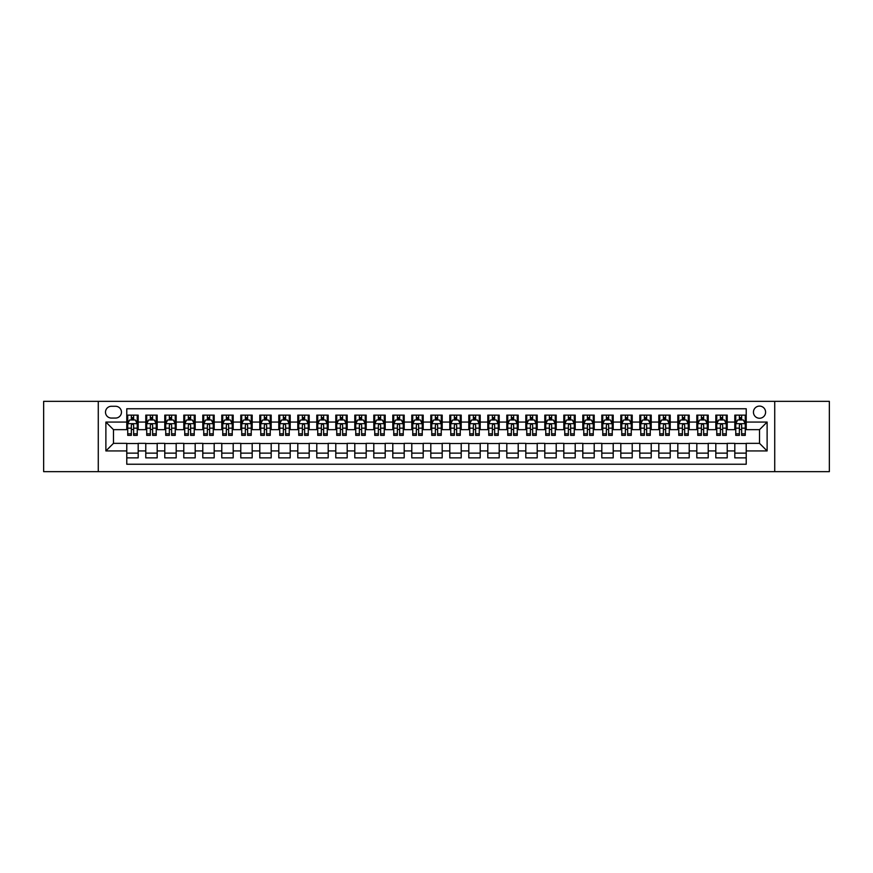 <?xml version="1.0" encoding="UTF-8"?>
<svg xmlns="http://www.w3.org/2000/svg" width="873" height="873" viewBox="0 0 873 873"><rect width="100%" height="100%" fill="white"/><g stroke="black" fill="none" stroke-linecap="round" stroke-linejoin="round"><path stroke-width="1.31" d="M759.521 406.098A6.078 6.078 0 0 0 753.443 412.176A6.078 6.078 0 0 0 759.521 418.254A6.078 6.078 0 0 0 765.599 412.176A6.078 6.078 0 0 0 759.521 406.098M774.722 471.649L829.35 471.649L829.35 401.351L774.722 401.351L774.722 471.649L98.278 471.649L98.278 401.351L43.65 401.351L43.65 471.649L98.278 471.649M746.219 415.122L734.815 415.122L734.815 422.063L727.22 422.063L727.22 429.658L734.815 429.658L734.815 422.063M727.22 422.063L727.22 415.122L715.816 415.122L715.816 422.063L708.221 422.063L708.221 429.658L715.816 429.658L715.816 422.063M708.221 422.063L708.221 415.122L696.818 415.122L696.818 422.063L689.212 422.063L689.212 429.658L696.818 429.658L696.818 422.063M689.212 422.063L689.212 415.122L677.819 415.122L677.819 422.063L670.213 422.063L670.213 429.658L677.819 429.658L677.819 422.063M670.213 422.063L670.213 415.122L658.809 415.122L658.809 422.063L651.214 422.063L651.214 429.658L658.809 429.658L658.809 422.063M651.214 422.063L651.214 415.122L639.811 415.122L639.811 422.063L632.216 422.063L632.216 429.658L639.811 429.658L639.811 422.063M632.216 422.063L632.216 415.122L620.812 415.122L620.812 422.063L613.206 422.063L613.206 429.658L620.812 429.658L620.812 422.063M613.206 422.063L613.206 415.122L601.813 415.122L601.813 422.063L594.207 422.063L594.207 429.658L601.813 429.658L601.813 422.063M594.207 422.063L594.207 415.122L582.804 415.122L582.804 422.063L575.209 422.063L575.209 429.658L582.804 429.658L582.804 422.063M575.209 422.063L575.209 415.122L563.805 415.122L563.805 422.063L556.21 422.063L556.21 429.658L563.805 429.658L563.805 422.063M556.21 422.063L556.21 415.122L544.807 415.122L544.807 422.063L537.211 422.063L537.211 429.658L544.807 429.658L544.807 422.063M537.211 422.063L537.211 415.122L525.808 415.122L525.808 422.063L518.202 422.063L518.202 429.658L525.808 429.658L525.808 422.063M518.202 422.063L518.202 415.122L506.809 415.122L506.809 422.063L499.203 422.063L499.203 429.658L506.809 429.658L506.809 422.063M499.203 422.063L499.203 415.122L487.8 415.122L487.8 422.063L480.205 422.063L480.205 429.658L487.8 429.658L487.8 422.063M480.205 422.063L480.205 415.122L468.801 415.122L468.801 422.063L461.206 422.063L461.206 429.658L468.801 429.658L468.801 422.063M461.206 422.063L461.206 415.122L449.802 415.122L449.802 422.063L442.196 422.063L442.196 429.658L449.802 429.658L449.802 422.063M442.196 422.063L442.196 415.122L430.804 415.122L430.804 422.063L423.198 422.063L423.198 429.658L430.804 429.658L430.804 422.063M423.198 422.063L423.198 415.122L411.794 415.122L411.794 422.063L404.199 422.063L404.199 429.658L411.794 429.658L411.794 422.063M404.199 422.063L404.199 415.122L392.795 415.122L392.795 422.063L385.2 422.063L385.2 429.658L392.795 429.658L392.795 422.063M385.2 422.063L385.2 415.122L373.797 415.122L373.797 422.063L366.191 422.063L366.191 429.658L373.797 429.658L373.797 422.063M366.191 422.063L366.191 415.122L354.798 415.122L354.798 422.063L347.192 422.063L347.192 429.658L354.798 429.658L354.798 422.063M347.192 422.063L347.192 415.122L335.789 415.122L335.789 422.063L328.193 422.063L328.193 429.658L335.789 429.658L335.789 422.063M328.193 422.063L328.193 415.122L316.79 415.122L316.79 422.063L309.195 422.063L309.195 429.658L316.79 429.658L316.79 422.063M309.195 422.063L309.195 415.122L297.791 415.122L297.791 422.063L290.196 422.063L290.196 429.658L297.791 429.658L297.791 422.063M290.196 422.063L290.196 415.122L278.793 415.122L278.793 422.063L271.187 422.063L271.187 429.658L278.793 429.658L278.793 422.063M271.187 422.063L271.187 415.122L259.794 415.122L259.794 422.063L252.188 422.063L252.188 429.658L259.794 429.658L259.794 422.063M252.188 422.063L252.188 415.122L240.784 415.122L240.784 422.063L233.189 422.063L233.189 429.658L240.784 429.658L240.784 422.063M233.189 422.063L233.189 415.122L221.786 415.122L221.786 422.063L214.191 422.063L214.191 429.658L221.786 429.658L221.786 422.063M214.191 422.063L214.191 415.122L202.787 415.122L202.787 422.063L195.181 422.063L195.181 429.658L202.787 429.658L202.787 422.063M195.181 422.063L195.181 415.122L183.788 415.122L183.788 422.063L176.182 422.063L176.182 429.658L183.788 429.658L183.788 422.063M176.182 422.063L176.182 415.122L164.779 415.122L164.779 422.063L157.184 422.063L157.184 429.658L164.779 429.658L164.779 422.063M157.184 422.063L157.184 415.122L145.78 415.122L145.78 429.658L138.185 429.658L138.185 415.122L126.781 415.122M126.781 457.878L138.185 457.878L138.185 443.342L145.78 443.342L145.78 457.878L157.184 457.878L157.184 443.342L164.779 443.342L164.779 450.937L157.184 450.937M164.779 450.937L164.779 457.878L176.182 457.878L176.182 443.342L183.788 443.342L183.788 450.937L176.182 450.937M183.788 450.937L183.788 457.878L195.181 457.878L195.181 443.342L202.787 443.342L202.787 450.937L195.181 450.937M202.787 450.937L202.787 457.878L214.191 457.878L214.191 443.342L221.786 443.342L221.786 450.937L214.191 450.937M221.786 450.937L221.786 457.878L233.189 457.878L233.189 443.342L240.784 443.342L240.784 450.937L233.189 450.937M240.784 450.937L240.784 457.878L252.188 457.878L252.188 443.342L259.794 443.342L259.794 450.937L252.188 450.937M259.794 450.937L259.794 457.878L271.187 457.878L271.187 443.342L278.793 443.342L278.793 450.937L271.187 450.937M278.793 450.937L278.793 457.878L290.196 457.878L290.196 443.342L297.791 443.342L297.791 450.937L290.196 450.937M297.791 450.937L297.791 457.878L309.195 457.878L309.195 443.342L316.79 443.342L316.79 450.937L309.195 450.937M316.79 450.937L316.79 457.878L328.193 457.878L328.193 443.342L335.789 443.342L335.789 450.937L328.193 450.937M335.789 450.937L335.789 457.878L347.192 457.878L347.192 443.342L354.798 443.342L354.798 450.937L347.192 450.937M354.798 450.937L354.798 457.878L366.191 457.878L366.191 443.342L373.797 443.342L373.797 450.937L366.191 450.937M373.797 450.937L373.797 457.878L385.2 457.878L385.2 443.342L392.795 443.342L392.795 450.937L385.2 450.937M392.795 450.937L392.795 457.878L404.199 457.878L404.199 443.342L411.794 443.342L411.794 450.937L404.199 450.937M411.794 450.937L411.794 457.878L423.198 457.878L423.198 443.342L430.804 443.342L430.804 450.937L423.198 450.937M430.804 450.937L430.804 457.878L442.196 457.878L442.196 443.342L449.802 443.342L449.802 450.937L442.196 450.937M449.802 450.937L449.802 457.878L461.206 457.878L461.206 443.342L468.801 443.342L468.801 450.937L461.206 450.937M468.801 450.937L468.801 457.878L480.205 457.878L480.205 443.342L487.8 443.342L487.8 450.937L480.205 450.937M487.8 450.937L487.8 457.878L499.203 457.878L499.203 443.342L506.809 443.342L506.809 450.937L499.203 450.937M506.809 450.937L506.809 457.878L518.202 457.878L518.202 443.342L525.808 443.342L525.808 450.937L518.202 450.937M525.808 450.937L525.808 457.878L537.211 457.878L537.211 443.342L544.807 443.342L544.807 450.937L537.211 450.937M544.807 450.937L544.807 457.878L556.21 457.878L556.21 443.342L563.805 443.342L563.805 450.937L556.21 450.937M563.805 450.937L563.805 457.878L575.209 457.878L575.209 443.342L582.804 443.342L582.804 450.937L575.209 450.937M582.804 450.937L582.804 457.878L594.207 457.878L594.207 443.342L601.813 443.342L601.813 450.937L594.207 450.937M601.813 450.937L601.813 457.878L613.206 457.878L613.206 443.342L620.812 443.342L620.812 450.937L613.206 450.937M620.812 450.937L620.812 457.878L632.216 457.878L632.216 443.342L639.811 443.342L639.811 450.937L632.216 450.937M639.811 450.937L639.811 457.878L651.214 457.878L651.214 443.342L658.809 443.342L658.809 450.937L651.214 450.937M658.809 450.937L658.809 457.878L670.213 457.878L670.213 443.342L677.819 443.342L677.819 450.937L670.213 450.937M677.819 450.937L677.819 457.878L689.212 457.878L689.212 443.342L696.818 443.342L696.818 450.937L689.212 450.937M696.818 450.937L696.818 457.878L708.221 457.878L708.221 443.342L715.816 443.342L715.816 450.937L708.221 450.937M715.816 450.937L715.816 457.878L727.22 457.878L727.22 443.342L734.815 443.342L734.815 450.937L727.22 450.937M111.384 418.069L115.574 418.069A5.893 5.893 0 0 0 121.456 412.176A5.893 5.893 0 0 0 115.574 406.283L111.384 406.283A5.893 5.893 0 0 0 105.502 412.176A5.893 5.893 0 0 0 111.384 418.069M774.722 401.351L98.278 401.351M746.219 422.063L746.219 408.76L126.781 408.76L126.781 429.658L113.479 429.658L113.479 443.342L126.781 443.342L126.781 464.24L746.219 464.24L746.219 443.342L759.521 443.342L759.521 429.658L746.219 429.658L746.219 422.063L767.116 422.063L767.116 450.937L746.219 450.937M126.781 450.937L105.884 450.937L105.884 422.063L126.781 422.063M734.815 450.937L734.815 457.878L746.219 457.878M126.781 419.869L127.731 419.869M131.343 419.869L133.624 419.869M137.236 419.869L138.185 419.869M126.781 429.472L127.731 429.472M131.343 429.472L133.624 429.472M137.236 429.472L138.185 429.472M126.781 443.528L138.185 443.528M126.781 453.131L138.185 453.131M145.78 429.472L146.729 429.472M150.342 429.472L152.622 429.472M156.234 429.472L157.184 429.472M145.78 419.869L146.729 419.869M150.342 419.869L152.622 419.869M156.234 419.869L157.184 419.869M145.78 443.528L157.184 443.528M145.78 453.131L157.184 453.131M164.779 443.528L176.182 443.528M164.779 453.131L176.182 453.131M164.779 419.869L165.728 419.869M169.34 419.869L171.621 419.869M175.233 419.869L176.182 419.869M164.779 429.472L165.728 429.472M169.34 429.472L171.621 429.472M175.233 429.472L176.182 429.472M183.788 443.528L195.181 443.528M183.788 453.131L195.181 453.131M183.788 419.869L184.738 419.869M188.339 419.869L190.62 419.869M194.232 419.869L195.181 419.869M183.788 429.472L184.738 429.472M188.339 429.472L190.62 429.472M194.232 429.472L195.181 429.472M202.787 443.528L214.191 443.528M202.787 453.131L214.191 453.131M202.787 419.869L203.736 419.869M207.348 419.869L209.629 419.869M213.241 419.869L214.191 419.869M202.787 429.472L203.736 429.472M207.348 429.472L209.629 429.472M213.241 429.472L214.191 429.472M221.786 443.528L233.189 443.528M221.786 453.131L233.189 453.131M221.786 419.869L222.735 419.869M226.347 419.869L228.628 419.869M232.24 419.869L233.189 419.869M221.786 429.472L222.735 429.472M226.347 429.472L228.628 429.472M232.24 429.472L233.189 429.472M240.784 443.528L252.188 443.528M240.784 453.131L252.188 453.131M240.784 419.869L241.734 419.869M245.346 419.869L247.626 419.869M251.238 419.869L252.188 419.869M240.784 429.472L241.734 429.472M245.346 429.472L247.626 429.472M251.238 429.472L252.188 429.472M259.794 443.528L271.187 443.528M259.794 453.131L271.187 453.131M259.794 419.869L260.743 419.869M264.344 419.869L266.625 419.869M270.237 419.869L271.187 419.869M259.794 429.472L260.743 429.472M264.344 429.472L266.625 429.472M270.237 429.472L271.187 429.472M278.793 443.528L290.196 443.528M278.793 453.131L290.196 453.131M278.793 419.869L279.742 419.869M283.354 419.869L285.635 419.869M289.236 419.869L290.196 419.869M278.793 429.472L279.742 429.472M283.354 429.472L285.635 429.472M289.236 429.472L290.196 429.472M297.791 443.528L309.195 443.528M297.791 453.131L309.195 453.131M297.791 419.869L298.741 419.869M302.353 419.869L304.633 419.869M308.245 419.869L309.195 419.869M297.791 429.472L298.741 429.472M302.353 429.472L304.633 429.472M308.245 429.472L309.195 429.472M316.79 443.528L328.193 443.528M316.79 453.131L328.193 453.131M316.79 419.869L317.739 419.869M321.351 419.869L323.632 419.869M327.244 419.869L328.193 419.869M316.79 429.472L317.739 429.472M321.351 429.472L323.632 429.472M327.244 429.472L328.193 429.472M335.789 443.528L347.192 443.528M335.789 453.131L347.192 453.131M335.789 419.869L336.749 419.869M340.35 419.869L342.631 419.869M346.243 419.869L347.192 419.869M335.789 429.472L336.749 429.472M340.35 429.472L342.631 429.472M346.243 429.472L347.192 429.472M354.798 443.528L366.191 443.528M354.798 453.131L366.191 453.131M354.798 419.869L355.748 419.869M359.36 419.869L361.64 419.869M365.241 419.869L366.191 419.869M354.798 429.472L355.748 429.472M359.36 429.472L361.64 429.472M365.241 429.472L366.191 429.472M373.797 443.528L385.2 443.528M373.797 453.131L385.2 453.131M373.797 419.869L374.746 419.869M378.358 419.869L380.639 419.869M384.251 419.869L385.2 419.869M373.797 429.472L374.746 429.472M378.358 429.472L380.639 429.472M384.251 429.472L385.2 429.472M392.795 443.528L404.199 443.528M392.795 453.131L404.199 453.131M392.795 419.869L393.745 419.869M397.357 419.869L399.638 419.869M403.25 419.869L404.199 419.869M392.795 429.472L393.745 429.472M397.357 429.472L399.638 429.472M403.25 429.472L404.199 429.472M411.794 443.528L423.198 443.528M411.794 453.131L423.198 453.131M411.794 419.869L412.743 419.869M416.356 419.869L418.636 419.869M422.248 419.869L423.198 419.869M411.794 429.472L412.743 429.472M416.356 429.472L418.636 429.472M422.248 429.472L423.198 429.472M430.804 443.528L442.196 443.528M430.804 453.131L442.196 453.131M430.804 419.869L431.753 419.869M435.365 419.869L437.635 419.869M441.247 419.869L442.196 419.869M430.804 429.472L431.753 429.472M435.365 429.472L437.635 429.472M441.247 429.472L442.196 429.472M449.802 443.528L461.206 443.528M449.802 453.131L461.206 453.131M449.802 419.869L450.752 419.869M454.364 419.869L456.644 419.869M460.257 419.869L461.206 419.869M449.802 429.472L450.752 429.472M454.364 429.472L456.644 429.472M460.257 429.472L461.206 429.472M468.801 443.528L480.205 443.528M468.801 453.131L480.205 453.131M468.801 419.869L469.75 419.869M473.362 419.869L475.643 419.869M479.255 419.869L480.205 419.869M468.801 429.472L469.75 429.472M473.362 429.472L475.643 429.472M479.255 429.472L480.205 429.472M487.8 443.528L499.203 443.528M487.8 453.131L499.203 453.131M487.8 419.869L488.749 419.869M492.361 419.869L494.642 419.869M498.254 419.869L499.203 419.869M487.8 429.472L488.749 429.472M492.361 429.472L494.642 429.472M498.254 429.472L499.203 429.472M506.809 443.528L518.202 443.528M506.809 453.131L518.202 453.131M506.809 419.869L507.759 419.869M511.36 419.869L513.64 419.869M517.253 419.869L518.202 419.869M506.809 429.472L507.759 429.472M511.36 429.472L513.64 429.472M517.253 429.472L518.202 429.472M525.808 443.528L537.211 443.528M525.808 453.131L537.211 453.131M525.808 419.869L526.757 419.869M530.369 419.869L532.65 419.869M536.251 419.869L537.211 419.869M525.808 429.472L526.757 429.472M530.369 429.472L532.65 429.472M536.251 429.472L537.211 429.472M544.807 443.528L556.21 443.528M544.807 453.131L556.21 453.131M544.807 419.869L545.756 419.869M549.368 419.869L551.649 419.869M555.261 419.869L556.21 419.869M544.807 429.472L545.756 429.472M549.368 429.472L551.649 429.472M555.261 429.472L556.21 429.472M563.805 443.528L575.209 443.528M563.805 453.131L575.209 453.131M563.805 419.869L564.755 419.869M568.367 419.869L570.647 419.869M574.259 419.869L575.209 419.869M563.805 429.472L564.755 429.472M568.367 429.472L570.647 429.472M574.259 429.472L575.209 429.472M582.804 443.528L594.207 443.528M582.804 453.131L594.207 453.131M582.804 419.869L583.764 419.869M587.365 419.869L589.646 419.869M593.258 419.869L594.207 419.869M582.804 429.472L583.764 429.472M587.365 429.472L589.646 429.472M593.258 429.472L594.207 429.472M601.813 443.528L613.206 443.528M601.813 453.131L613.206 453.131M601.813 419.869L602.763 419.869M606.375 419.869L608.656 419.869M612.257 419.869L613.206 419.869M601.813 429.472L602.763 429.472M606.375 429.472L608.656 429.472M612.257 429.472L613.206 429.472M620.812 443.528L632.216 443.528M620.812 453.131L632.216 453.131M620.812 419.869L621.762 419.869M625.374 419.869L627.654 419.869M631.266 419.869L632.216 419.869M620.812 429.472L621.762 429.472M625.374 429.472L627.654 429.472M631.266 429.472L632.216 429.472M639.811 443.528L651.214 443.528M639.811 453.131L651.214 453.131M639.811 419.869L640.76 419.869M644.372 419.869L646.653 419.869M650.265 419.869L651.214 419.869M639.811 429.472L640.76 429.472M644.372 429.472L646.653 429.472M650.265 429.472L651.214 429.472M658.809 443.528L670.213 443.528M658.809 453.131L670.213 453.131M658.809 419.869L659.759 419.869M663.371 419.869L665.652 419.869M669.264 419.869L670.213 419.869M658.809 429.472L659.759 429.472M663.371 429.472L665.652 429.472M669.264 429.472L670.213 429.472M677.819 443.528L689.212 443.528M677.819 453.131L689.212 453.131M677.819 419.869L678.768 419.869M682.38 419.869L684.661 419.869M688.262 419.869L689.212 419.869M677.819 429.472L678.768 429.472M682.38 429.472L684.661 429.472M688.262 429.472L689.212 429.472M696.818 443.528L708.221 443.528M696.818 453.131L708.221 453.131M696.818 419.869L697.767 419.869M701.379 419.869L703.66 419.869M707.272 419.869L708.221 419.869M696.818 429.472L697.767 429.472M701.379 429.472L703.66 429.472M707.272 429.472L708.221 429.472M715.816 443.528L727.22 443.528M715.816 453.131L727.22 453.131M715.816 419.869L716.766 419.869M720.378 419.869L722.658 419.869M726.271 419.869L727.22 419.869M715.816 429.472L716.766 429.472M720.378 429.472L722.658 429.472M726.271 429.472L727.22 429.472M734.815 443.528L746.219 443.528M734.815 453.131L746.219 453.131M734.815 419.869L735.764 419.869M739.376 419.869L741.657 419.869M745.269 419.869L746.219 419.869M734.815 429.472L735.764 429.472M739.376 429.472L741.657 429.472M745.269 429.472L746.219 429.472M113.479 429.658L105.884 422.063M113.479 443.342L105.884 450.937M767.116 422.063L759.521 429.658M767.116 450.937L759.521 443.342M133.624 417.589L131.343 417.589M137.236 433.816L133.624 433.816L133.624 435.365L137.236 435.365L137.236 423.765L135.326 419.968L129.63 419.968L127.731 423.765L127.731 435.365L131.343 435.365L131.343 433.816L127.731 433.816M127.731 423.765L127.731 415.122M137.236 423.765L137.236 415.122M131.343 419.968L131.343 415.122M133.624 415.122L133.624 419.968M133.624 433.816L133.624 425.195C132.86 423.732 132.107 423.732 131.343 425.195L131.343 433.816M152.622 417.589L150.342 417.589M156.234 433.816L152.622 433.816L152.622 435.365L156.234 435.365L156.234 423.765L154.335 419.968L148.628 419.968L146.729 423.765L146.729 435.365L150.342 435.365L150.342 433.816L146.729 433.816M146.729 423.765L146.729 415.122M156.234 423.765L156.234 415.122M150.342 419.968L150.342 415.122M152.622 415.122L152.622 419.968M152.622 433.816L152.622 425.195C151.858 423.732 151.105 423.732 150.342 425.195L150.342 433.816M171.621 417.589L169.34 417.589M175.233 433.816L171.621 433.816L171.621 435.365L175.233 435.365L175.233 423.765L173.334 419.968L167.638 419.968L165.728 423.765L165.728 435.365L169.34 435.365L169.34 433.816L165.728 433.816M165.728 423.765L165.728 415.122M175.233 423.765L175.233 415.122M169.34 419.968L169.34 415.122M171.621 415.122L171.621 419.968M171.621 433.816L171.621 425.195C170.868 423.732 170.104 423.732 169.34 425.195L169.34 433.816M190.62 417.589L188.339 417.589M194.232 433.816L190.62 433.816L190.62 435.365L194.232 435.365L194.232 423.765L192.333 419.968L186.636 419.968L184.738 423.765L184.738 435.365L188.339 435.365L188.339 433.816L184.738 433.816M184.738 423.765L184.738 415.122M194.232 423.765L194.232 415.122M188.339 419.968L188.339 415.122M190.62 415.122L190.62 419.968M190.62 433.816L190.62 425.195C189.867 423.732 189.103 423.732 188.339 425.195L188.339 433.816M209.629 417.589L207.348 417.589M213.241 433.816L209.629 433.816L209.629 435.365L213.241 435.365L213.241 423.765L211.331 419.968L205.635 419.968L203.736 423.765L203.736 435.365L207.348 435.365L207.348 433.816L203.736 433.816M203.736 423.765L203.736 415.122M213.241 423.765L213.241 415.122M207.348 419.968L207.348 415.122M209.629 415.122L209.629 419.968M209.629 433.816L209.629 425.195C208.865 423.732 208.101 423.732 207.348 425.195L207.348 433.816M228.628 417.589L226.347 417.589M232.24 433.816L228.628 433.816L228.628 435.365L232.24 435.365L232.24 423.765L230.341 419.968L224.634 419.968L222.735 423.765L222.735 435.365L226.347 435.365L226.347 433.816L222.735 433.816M222.735 423.765L222.735 415.122M232.24 423.765L232.24 415.122M226.347 419.968L226.347 415.122M228.628 415.122L228.628 419.968M228.628 433.816L228.628 425.195C227.864 423.732 227.111 423.732 226.347 425.195L226.347 433.816M247.626 417.589L245.346 417.589M251.238 433.816L247.626 433.816L247.626 435.365L251.238 435.365L251.238 423.765L249.34 419.968L243.632 419.968L241.734 423.765L241.734 435.365L245.346 435.365L245.346 433.816L241.734 433.816M241.734 423.765L241.734 415.122M251.238 423.765L251.238 415.122M245.346 419.968L245.346 415.122M247.626 415.122L247.626 419.968M247.626 433.816L247.626 425.195C246.873 423.732 246.11 423.732 245.346 425.195L245.346 433.816M266.625 417.589L264.344 417.589M270.237 433.816L266.625 433.816L266.625 435.365L270.237 435.365L270.237 423.765L268.338 419.968L262.642 419.968L260.743 423.765L260.743 435.365L264.344 435.365L264.344 433.816L260.743 433.816M260.743 423.765L260.743 415.122M270.237 423.765L270.237 415.122M264.344 419.968L264.344 415.122M266.625 415.122L266.625 419.968M266.625 433.816L266.625 425.195C265.872 423.732 265.108 423.732 264.344 425.195L264.344 433.816M285.635 417.589L283.354 417.589M289.236 433.816L285.635 433.816L285.635 435.365L289.236 435.365L289.236 423.765L287.337 419.968L281.641 419.968L279.742 423.765L279.742 435.365L283.354 435.365L283.354 433.816L279.742 433.816M279.742 423.765L279.742 415.122M289.236 423.765L289.236 415.122M283.354 419.968L283.354 415.122M285.635 415.122L285.635 419.968M285.635 433.816L285.635 425.195C284.871 423.732 284.107 423.732 283.354 425.195L283.354 433.816M304.633 417.589L302.353 417.589M308.245 433.816L304.633 433.816L304.633 435.365L308.245 435.365L308.245 423.765L306.347 419.968L300.639 419.968L298.741 423.765L298.741 435.365L302.353 435.365L302.353 433.816L298.741 433.816M298.741 423.765L298.741 415.122M308.245 423.765L308.245 415.122M302.353 419.968L302.353 415.122M304.633 415.122L304.633 419.968M304.633 433.816L304.633 425.195C303.869 423.732 303.117 423.732 302.353 425.195L302.353 433.816M323.632 417.589L321.351 417.589M327.244 433.816L323.632 433.816L323.632 435.365L327.244 435.365L327.244 423.765L325.345 419.968L319.638 419.968L317.739 423.765L317.739 435.365L321.351 435.365L321.351 433.816L317.739 433.816M317.739 423.765L317.739 415.122M327.244 423.765L327.244 415.122M321.351 419.968L321.351 415.122M323.632 415.122L323.632 419.968M323.632 433.816L323.632 425.195C322.879 423.732 322.115 423.732 321.351 425.195L321.351 433.816M342.631 417.589L340.35 417.589M346.243 433.816L342.631 433.816L342.631 435.365L346.243 435.365L346.243 423.765L344.344 419.968L338.648 419.968L336.749 423.765L336.749 435.365L340.35 435.365L340.35 433.816L336.749 433.816M336.749 423.765L336.749 415.122M346.243 423.765L346.243 415.122M340.35 419.968L340.35 415.122M342.631 415.122L342.631 419.968M342.631 433.816L342.631 425.195C341.878 423.732 341.114 423.732 340.35 425.195L340.35 433.816M361.64 417.589L359.36 417.589M365.241 433.816L361.64 433.816L361.64 435.365L365.241 435.365L365.241 423.765L363.343 419.968L357.646 419.968L355.748 423.765L355.748 435.365L359.36 435.365L359.36 433.816L355.748 433.816M355.748 423.765L355.748 415.122M365.241 423.765L365.241 415.122M359.36 419.968L359.36 415.122M361.64 415.122L361.64 419.968M361.64 433.816L361.64 425.195C360.876 423.732 360.113 423.732 359.36 425.195L359.36 433.816M380.639 417.589L378.358 417.589M384.251 433.816L380.639 433.816L380.639 435.365L384.251 435.365L384.251 423.765L382.341 419.968L376.645 419.968L374.746 423.765L374.746 435.365L378.358 435.365L378.358 433.816L374.746 433.816M374.746 423.765L374.746 415.122M384.251 423.765L384.251 415.122M378.358 419.968L378.358 415.122M380.639 415.122L380.639 419.968M380.639 433.816L380.639 425.195C379.875 423.732 379.122 423.732 378.358 425.195L378.358 433.816M399.638 417.589L397.357 417.589M403.25 433.816L399.638 433.816L399.638 435.365L403.25 435.365L403.25 423.765L401.351 419.968L395.644 419.968L393.745 423.765L393.745 435.365L397.357 435.365L397.357 433.816L393.745 433.816M393.745 423.765L393.745 415.122M403.25 423.765L403.25 415.122M397.357 419.968L397.357 415.122M399.638 415.122L399.638 419.968M399.638 433.816L399.638 425.195C398.874 423.732 398.121 423.732 397.357 425.195L397.357 433.816M418.636 417.589L416.356 417.589M422.248 433.816L418.636 433.816L418.636 435.365L422.248 435.365L422.248 423.765L420.35 419.968L414.653 419.968L412.743 423.765L412.743 435.365L416.356 435.365L416.356 433.816L412.743 433.816M412.743 423.765L412.743 415.122M422.248 423.765L422.248 415.122M416.356 419.968L416.356 415.122M418.636 415.122L418.636 419.968M418.636 433.816L418.636 425.195C417.883 423.732 417.119 423.732 416.356 425.195L416.356 433.816M437.635 417.589L435.365 417.589M441.247 433.816L437.635 433.816L437.635 435.365L441.247 435.365L441.247 423.765L439.348 419.968L433.652 419.968L431.753 423.765L431.753 435.365L435.365 435.365L435.365 433.816L431.753 433.816M431.753 423.765L431.753 415.122M441.247 423.765L441.247 415.122M435.365 419.968L435.365 415.122M437.635 415.122L437.635 419.968M437.635 433.816L437.635 425.195C436.882 423.732 436.118 423.732 435.365 425.195L435.365 433.816M456.644 417.589L454.364 417.589M460.257 433.816L456.644 433.816L456.644 435.365L460.257 435.365L460.257 423.765L458.347 419.968L452.651 419.968L450.752 423.765L450.752 435.365L454.364 435.365L454.364 433.816L450.752 433.816M450.752 423.765L450.752 415.122M460.257 423.765L460.257 415.122M454.364 419.968L454.364 415.122M456.644 415.122L456.644 419.968M456.644 433.816L456.644 425.195C455.881 423.732 455.128 423.732 454.364 425.195L454.364 433.816M475.643 417.589L473.362 417.589M479.255 433.816L475.643 433.816L475.643 435.365L479.255 435.365L479.255 423.765L477.356 419.968L471.649 419.968L469.75 423.765L469.75 435.365L473.362 435.365L473.362 433.816L469.75 433.816M469.75 423.765L469.75 415.122M479.255 423.765L479.255 415.122M473.362 419.968L473.362 415.122M475.643 415.122L475.643 419.968M475.643 433.816L475.643 425.195C474.879 423.732 474.126 423.732 473.362 425.195L473.362 433.816M494.642 417.589L492.361 417.589M498.254 433.816L494.642 433.816L494.642 435.365L498.254 435.365L498.254 423.765L496.355 419.968L490.659 419.968L488.749 423.765L488.749 435.365L492.361 435.365L492.361 433.816L488.749 433.816M488.749 423.765L488.749 415.122M498.254 423.765L498.254 415.122M492.361 419.968L492.361 415.122M494.642 415.122L494.642 419.968M494.642 433.816L494.642 425.195C493.889 423.732 493.125 423.732 492.361 425.195L492.361 433.816M513.64 417.589L511.36 417.589M517.253 433.816L513.64 433.816L513.64 435.365L517.253 435.365L517.253 423.765L515.354 419.968L509.657 419.968L507.759 423.765L507.759 435.365L511.36 435.365L511.36 433.816L507.759 433.816M507.759 423.765L507.759 415.122M517.253 423.765L517.253 415.122M511.36 419.968L511.36 415.122M513.64 415.122L513.64 419.968M513.64 433.816L513.64 425.195C512.888 423.732 512.124 423.732 511.36 425.195L511.36 433.816M532.65 417.589L530.369 417.589M536.251 433.816L532.65 433.816L532.65 435.365L536.251 435.365L536.251 423.765L534.352 419.968L528.656 419.968L526.757 423.765L526.757 435.365L530.369 435.365L530.369 433.816L526.757 433.816M526.757 423.765L526.757 415.122M536.251 423.765L536.251 415.122M530.369 419.968L530.369 415.122M532.65 415.122L532.65 419.968M532.65 433.816L532.65 425.195C531.886 423.732 531.122 423.732 530.369 425.195L530.369 433.816M551.649 417.589L549.368 417.589M555.261 433.816L551.649 433.816L551.649 435.365L555.261 435.365L555.261 423.765L553.362 419.968L547.655 419.968L545.756 423.765L545.756 435.365L549.368 435.365L549.368 433.816L545.756 433.816M545.756 423.765L545.756 415.122M555.261 423.765L555.261 415.122M549.368 419.968L549.368 415.122M551.649 415.122L551.649 419.968M551.649 433.816L551.649 425.195C550.885 423.732 550.132 423.732 549.368 425.195L549.368 433.816M570.647 417.589L568.367 417.589M574.259 433.816L570.647 433.816L570.647 435.365L574.259 435.365L574.259 423.765L572.361 419.968L566.653 419.968L564.755 423.765L564.755 435.365L568.367 435.365L568.367 433.816L564.755 433.816M564.755 423.765L564.755 415.122M574.259 423.765L574.259 415.122M568.367 419.968L568.367 415.122M570.647 415.122L570.647 419.968M570.647 433.816L570.647 425.195C569.894 423.732 569.131 423.732 568.367 425.195L568.367 433.816M589.646 417.589L587.365 417.589M593.258 433.816L589.646 433.816L589.646 435.365L593.258 435.365L593.258 423.765L591.359 419.968L585.663 419.968L583.764 423.765L583.764 435.365L587.365 435.365L587.365 433.816L583.764 433.816M583.764 423.765L583.764 415.122M593.258 423.765L593.258 415.122M587.365 419.968L587.365 415.122M589.646 415.122L589.646 419.968M589.646 433.816L589.646 425.195C588.893 423.732 588.129 423.732 587.365 425.195L587.365 433.816M608.656 417.589L606.375 417.589M612.257 433.816L608.656 433.816L608.656 435.365L612.257 435.365L612.257 423.765L610.358 419.968L604.662 419.968L602.763 423.765L602.763 435.365L606.375 435.365L606.375 433.816L602.763 433.816M602.763 423.765L602.763 415.122M612.257 423.765L612.257 415.122M606.375 419.968L606.375 415.122M608.656 415.122L608.656 419.968M608.656 433.816L608.656 425.195C607.892 423.732 607.128 423.732 606.375 425.195L606.375 433.816M627.654 417.589L625.374 417.589M631.266 433.816L627.654 433.816L627.654 435.365L631.266 435.365L631.266 423.765L629.368 419.968L623.66 419.968L621.762 423.765L621.762 435.365L625.374 435.365L625.374 433.816L621.762 433.816M621.762 423.765L621.762 415.122M631.266 423.765L631.266 415.122M625.374 419.968L625.374 415.122M627.654 415.122L627.654 419.968M627.654 433.816L627.654 425.195C626.89 423.732 626.137 423.732 625.374 425.195L625.374 433.816M646.653 417.589L644.372 417.589M650.265 433.816L646.653 433.816L646.653 435.365L650.265 435.365L650.265 423.765L648.366 419.968L642.659 419.968L640.76 423.765L640.76 435.365L644.372 435.365L644.372 433.816L640.76 433.816M640.76 423.765L640.76 415.122M650.265 423.765L650.265 415.122M644.372 419.968L644.372 415.122M646.653 415.122L646.653 419.968M646.653 433.816L646.653 425.195C645.889 423.732 645.136 423.732 644.372 425.195L644.372 433.816M665.652 417.589L663.371 417.589M669.264 433.816L665.652 433.816L665.652 435.365L669.264 435.365L669.264 423.765L667.365 419.968L661.669 419.968L659.759 423.765L659.759 435.365L663.371 435.365L663.371 433.816L659.759 433.816M659.759 423.765L659.759 415.122M669.264 423.765L669.264 415.122M663.371 419.968L663.371 415.122M665.652 415.122L665.652 419.968M665.652 433.816L665.652 425.195C664.899 423.732 664.135 423.732 663.371 425.195L663.371 433.816M684.661 417.589L682.38 417.589M688.262 433.816L684.661 433.816L684.661 435.365L688.262 435.365L688.262 423.765L686.364 419.968L680.667 419.968L678.768 423.765L678.768 435.365L682.38 435.365L682.38 433.816L678.768 433.816M678.768 423.765L678.768 415.122M688.262 423.765L688.262 415.122M682.38 419.968L682.38 415.122M684.661 415.122L684.661 419.968M684.661 433.816L684.661 425.195C683.897 423.732 683.133 423.732 682.38 425.195L682.38 433.816M703.66 417.589L701.379 417.589M707.272 433.816L703.66 433.816L703.66 435.365L707.272 435.365L707.272 423.765L705.362 419.968L699.666 419.968L697.767 423.765L697.767 435.365L701.379 435.365L701.379 433.816L697.767 433.816M697.767 423.765L697.767 415.122M707.272 423.765L707.272 415.122M701.379 419.968L701.379 415.122M703.66 415.122L703.66 419.968M703.66 433.816L703.66 425.195C702.896 423.732 702.143 423.732 701.379 425.195L701.379 433.816M722.658 417.589L720.378 417.589M726.271 433.816L722.658 433.816L722.658 435.365L726.271 435.365L726.271 423.765L724.372 419.968L718.665 419.968L716.766 423.765L716.766 435.365L720.378 435.365L720.378 433.816L716.766 433.816M716.766 423.765L716.766 415.122M726.271 423.765L726.271 415.122M720.378 419.968L720.378 415.122M722.658 415.122L722.658 419.968M722.658 433.816L722.658 425.195C721.895 423.732 721.142 423.732 720.378 425.195L720.378 433.816M741.657 417.589L739.376 417.589M745.269 433.816L741.657 433.816L741.657 435.365L745.269 435.365L745.269 423.765L743.37 419.968L737.674 419.968L735.764 423.765L735.764 435.365L739.376 435.365L739.376 433.816L735.764 433.816M735.764 423.765L735.764 415.122M745.269 423.765L745.269 415.122M739.376 419.968L739.376 415.122M741.657 415.122L741.657 419.968M741.657 433.816L741.657 425.195C740.904 423.732 740.14 423.732 739.376 425.195L739.376 433.816M145.78 450.937L138.185 450.937M145.78 422.063L138.185 422.063M137.181 423.678L127.774 423.678M127.731 421.015L129.106 421.015M135.85 421.015L137.236 421.015M131.343 428.174L127.731 428.174M137.236 428.174L133.624 428.174M133.624 418.8L131.343 418.8M156.18 423.678L146.784 423.678M146.729 421.015L148.104 421.015M154.859 421.015L156.234 421.015M150.342 428.174L146.729 428.174M156.234 428.174L152.622 428.174M152.622 418.8L150.342 418.8M175.189 423.678L165.783 423.678M165.728 421.015L167.114 421.015M173.858 421.015L175.233 421.015M169.34 428.174L165.728 428.174M175.233 428.174L171.621 428.174M171.621 418.8L169.34 418.8M194.188 423.678L184.781 423.678M184.738 421.015L186.113 421.015M192.857 421.015L194.232 421.015M188.339 428.174L184.738 428.174M194.232 428.174L190.62 428.174M190.62 418.8L188.339 418.8M213.187 423.678L203.78 423.678M203.736 421.015L205.111 421.015M211.855 421.015L213.241 421.015M207.348 428.174L203.736 428.174M213.241 428.174L209.629 428.174M209.629 418.8L207.348 418.8M232.185 423.678L222.779 423.678M222.735 421.015L224.11 421.015M230.865 421.015L232.24 421.015M226.347 428.174L222.735 428.174M232.24 428.174L228.628 428.174M228.628 418.8L226.347 418.8M251.195 423.678L241.788 423.678M241.734 421.015L243.12 421.015M249.864 421.015L251.238 421.015M245.346 428.174L241.734 428.174M251.238 428.174L247.626 428.174M247.626 418.8L245.346 418.8M270.194 423.678L260.787 423.678M260.743 421.015L262.118 421.015M268.862 421.015L270.237 421.015M264.344 428.174L260.743 428.174M270.237 428.174L266.625 428.174M266.625 418.8L264.344 418.8M289.192 423.678L279.786 423.678M279.742 421.015L281.117 421.015M287.861 421.015L289.236 421.015M283.354 428.174L279.742 428.174M289.236 428.174L285.635 428.174M285.635 418.8L283.354 418.8M308.191 423.678L298.784 423.678M298.741 421.015L300.116 421.015M306.86 421.015L308.245 421.015M302.353 428.174L298.741 428.174M308.245 428.174L304.633 428.174M304.633 418.8L302.353 418.8M327.2 423.678L317.794 423.678M317.739 421.015L319.125 421.015M325.869 421.015L327.244 421.015M321.351 428.174L317.739 428.174M327.244 428.174L323.632 428.174M323.632 418.8L321.351 418.8M346.199 423.678L336.792 423.678M336.749 421.015L338.124 421.015M344.868 421.015L346.243 421.015M340.35 428.174L336.749 428.174M346.243 428.174L342.631 428.174M342.631 418.8L340.35 418.8M365.198 423.678L355.791 423.678M355.748 421.015L357.122 421.015M363.866 421.015L365.241 421.015M359.36 428.174L355.748 428.174M365.241 428.174L361.64 428.174M361.64 418.8L359.36 418.8M384.196 423.678L374.79 423.678M374.746 421.015L376.121 421.015M382.865 421.015L384.251 421.015M378.358 428.174L374.746 428.174M384.251 428.174L380.639 428.174M380.639 418.8L378.358 418.8M403.195 423.678L393.799 423.678M393.745 421.015L395.12 421.015M401.875 421.015L403.25 421.015M397.357 428.174L393.745 428.174M403.25 428.174L399.638 428.174M399.638 418.8L397.357 418.8M422.205 423.678L412.798 423.678M412.743 421.015L414.129 421.015M420.873 421.015L422.248 421.015M416.356 428.174L412.743 428.174M422.248 428.174L418.636 428.174M418.636 418.8L416.356 418.8M441.203 423.678L431.797 423.678M431.753 421.015L433.128 421.015M439.872 421.015L441.247 421.015M435.365 428.174L431.753 428.174M441.247 428.174L437.635 428.174M437.635 418.8L435.365 418.8M460.202 423.678L450.795 423.678M450.752 421.015L452.127 421.015M458.871 421.015L460.257 421.015M454.364 428.174L450.752 428.174M460.257 428.174L456.644 428.174M456.644 418.8L454.364 418.8M479.201 423.678L469.805 423.678M469.75 421.015L471.125 421.015M477.88 421.015L479.255 421.015M473.362 428.174L469.75 428.174M479.255 428.174L475.643 428.174M475.643 418.8L473.362 418.8M498.21 423.678L488.804 423.678M488.749 421.015L490.135 421.015M496.879 421.015L498.254 421.015M492.361 428.174L488.749 428.174M498.254 428.174L494.642 428.174M494.642 418.8L492.361 418.8M517.209 423.678L507.802 423.678M507.759 421.015L509.134 421.015M515.878 421.015L517.253 421.015M511.36 428.174L507.759 428.174M517.253 428.174L513.64 428.174M513.64 418.8L511.36 418.8M536.208 423.678L526.801 423.678M526.757 421.015L528.132 421.015M534.876 421.015L536.251 421.015M530.369 428.174L526.757 428.174M536.251 428.174L532.65 428.174M532.65 418.8L530.369 418.8M555.206 423.678L545.8 423.678M545.756 421.015L547.131 421.015M553.875 421.015L555.261 421.015M549.368 428.174L545.756 428.174M555.261 428.174L551.649 428.174M551.649 418.8L549.368 418.8M574.216 423.678L564.809 423.678M564.755 421.015L566.14 421.015M572.884 421.015L574.259 421.015M568.367 428.174L564.755 428.174M574.259 428.174L570.647 428.174M570.647 418.8L568.367 418.8M593.214 423.678L583.808 423.678M583.764 421.015L585.139 421.015M591.883 421.015L593.258 421.015M587.365 428.174L583.764 428.174M593.258 428.174L589.646 428.174M589.646 418.8L587.365 418.8M612.213 423.678L602.807 423.678M602.763 421.015L604.138 421.015M610.882 421.015L612.257 421.015M606.375 428.174L602.763 428.174M612.257 428.174L608.656 428.174M608.656 418.8L606.375 418.8M631.212 423.678L621.805 423.678M621.762 421.015L623.136 421.015M629.88 421.015L631.266 421.015M625.374 428.174L621.762 428.174M631.266 428.174L627.654 428.174M627.654 418.8L625.374 418.8M650.221 423.678L640.815 423.678M640.76 421.015L642.135 421.015M648.89 421.015L650.265 421.015M644.372 428.174L640.76 428.174M650.265 428.174L646.653 428.174M646.653 418.8L644.372 418.8M669.22 423.678L659.813 423.678M659.759 421.015L661.145 421.015M667.889 421.015L669.264 421.015M663.371 428.174L659.759 428.174M669.264 428.174L665.652 428.174M665.652 418.8L663.371 418.8M688.219 423.678L678.812 423.678M678.768 421.015L680.143 421.015M686.887 421.015L688.262 421.015M682.38 428.174L678.768 428.174M688.262 428.174L684.661 428.174M684.661 418.8L682.38 418.8M707.217 423.678L697.811 423.678M697.767 421.015L699.142 421.015M705.886 421.015L707.272 421.015M701.379 428.174L697.767 428.174M707.272 428.174L703.66 428.174M703.66 418.8L701.379 418.8M726.216 423.678L716.82 423.678M716.766 421.015L718.141 421.015M724.896 421.015L726.271 421.015M720.378 428.174L716.766 428.174M726.271 428.174L722.658 428.174M722.658 418.8L720.378 418.8M745.226 423.678L735.819 423.678M735.764 421.015L737.15 421.015M743.894 421.015L745.269 421.015M739.376 428.174L735.764 428.174M745.269 428.174L741.657 428.174M741.657 418.8L739.376 418.8"/></g></svg>
